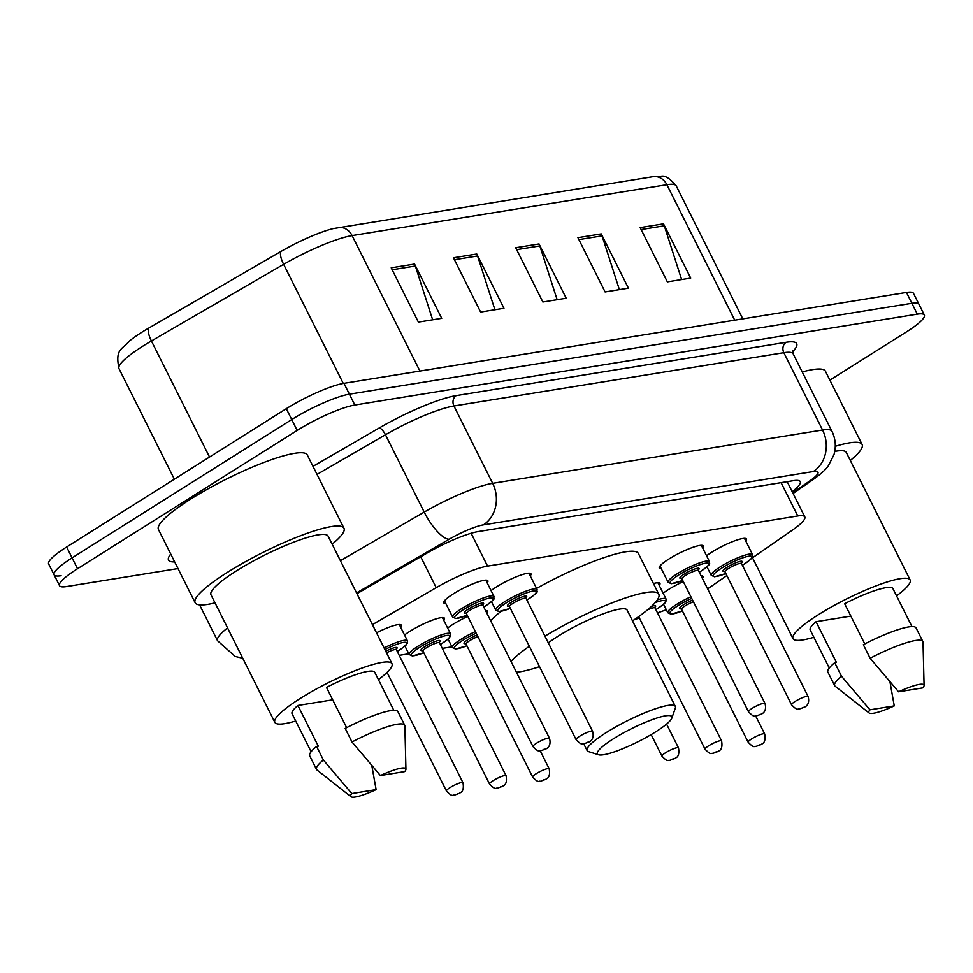 <?xml version="1.0" encoding="UTF-8"?>
<svg xmlns="http://www.w3.org/2000/svg" width="973" height="973" viewBox="0 0 973 973"><rect width="100%" height="100%" fill="white"/><g stroke="black" fill="none" stroke-linecap="round" stroke-linejoin="round"><path stroke-width="1.46" d="M491.073 590.623A24.666 4.33 -26.6 0 1 496.473 586.889A24.666 4.33 -26.6 0 1 530.966 573.827A24.666 4.33 -26.6 0 1 530.273 575.87M661.324 568.706A24.666 4.33 -26.6 0 1 659.28 568.05A24.666 4.33 -26.6 0 1 668.877 559.025A24.666 4.33 -26.6 0 1 703.382 545.975A24.666 4.33 -26.6 0 1 702.676 548.006M706.568 555.802A24.666 4.33 -26.6 0 1 711.981 552.056A24.666 4.33 -26.6 0 1 746.473 539.006A24.666 4.33 -26.6 0 1 745.768 541.037M445.816 603.54A24.666 4.33 -26.6 0 1 443.773 602.883A24.666 4.33 -26.6 0 1 453.369 593.846A24.666 4.33 -26.6 0 1 487.874 580.796A24.666 4.33 -26.6 0 1 487.169 582.827M653.43 583.532A24.666 4.33 -26.6 0 1 659.949 583.399A24.666 4.33 -26.6 0 1 659.244 585.442M663.148 593.238A24.666 4.33 -26.6 0 1 668.548 589.492A24.666 4.33 -26.6 0 1 683.289 581.586M701.071 575.785A24.666 4.33 -26.6 0 1 703.053 576.442A24.666 4.33 -26.6 0 1 702.384 578.424M447.641 628.059A24.666 4.33 -26.6 0 1 453.041 624.313A24.666 4.33 -26.6 0 1 467.782 616.408M485.563 610.606A24.666 4.33 -26.6 0 1 487.546 611.263A24.666 4.33 -26.6 0 1 486.877 613.245M404.537 635.016A24.666 4.33 -26.6 0 1 409.949 631.282A24.666 4.33 -26.6 0 1 444.442 618.232A24.666 4.33 -26.6 0 1 443.737 620.263M376.515 632.791A24.666 4.33 -26.6 0 1 401.338 625.189A24.666 4.33 -26.6 0 1 400.633 627.232M751.29 558.636L792.411 530.115A46.242 8.112 153.4 0 0 804.817 516.882A46.242 8.112 153.4 0 0 797.787 515.97L487.558 566.104A46.242 8.112 153.4 0 0 436.22 587.668L372.44 624.642M707.59 588.823A46.242 8.112 153.4 0 0 711.871 585.965L726.867 575.566M657.444 612.844A46.242 8.112 153.4 0 0 666.286 609.73M399.21 655.352L408.818 653.795M442.301 648.383L451.922 646.826M178.01 568.548L66.541 586.561A46.242 8.112 -26.6 0 1 59.523 585.661A46.242 8.112 -26.6 0 1 77.524 568.719L297.166 430.419A46.242 8.112 -26.6 0 1 354.829 405.036L917.32 314.145A46.242 8.112 -26.6 0 1 924.35 315.045A46.242 8.112 -26.6 0 1 906.35 331.975L829.884 380.127M61.117 575.712A46.242 8.112 -26.6 0 1 54.087 574.8L48.65 563.951A46.242 8.112 -26.6 0 1 66.65 547.008L286.305 408.709L291.742 419.558A46.242 8.112 -26.6 0 1 349.392 394.187L911.883 303.284A46.242 8.112 -26.6 0 1 918.913 304.196A46.242 8.112 -26.6 0 0 911.883 303.284L349.392 394.187A46.242 8.112 -26.6 0 0 291.742 419.558L72.087 557.87L291.742 419.558L297.166 430.419M54.087 574.8A46.242 8.112 -26.6 0 1 72.087 557.87A46.242 8.112 -26.6 0 0 54.087 574.8L59.523 585.661M792.192 491.669A46.242 8.112 153.4 0 0 800.244 481.599A46.242 8.112 153.4 0 0 793.214 480.698L478.254 531.586A46.242 8.112 153.4 0 0 426.904 553.163L356.945 593.712M419.922 371.054L352.092 235.588A61.652 10.812 153.4 0 0 283.63 264.352L151.411 340.976A61.652 10.812 153.4 0 0 142.995 346.06A61.652 10.812 153.4 0 0 118.986 368.633C114.972 348.699 121.941 349.854 129.373 341.085A50.56 8.866 -26.6 0 1 142.07 332.121A50.56 8.866 -26.6 0 1 148.978 327.962L281.197 251.338A50.56 8.866 -26.6 0 1 333.18 228.606L652.98 176.709A15.41 13.245 80.8 0 1 666.882 184.724L352.092 235.588A15.41 13.245 -99.2 0 0 338.19 227.573M286.305 408.709A46.242 8.112 -26.6 0 1 343.956 383.326L906.459 292.435A46.242 8.112 -26.6 0 1 913.477 293.335L924.35 315.045M663.501 223.839L690.684 278.108L667.344 281.878L640.161 227.609L663.501 223.839A12.333 10.594 -99.2 0 1 664.304 225.809L641.134 229.555M476.782 254.014L503.965 308.283L480.626 312.053L453.442 257.784L476.782 254.014A12.333 10.594 -99.2 0 1 477.585 255.984L454.415 259.73M414.547 264.072L441.718 318.341L418.378 322.112L391.207 267.843L414.547 264.072A12.333 10.594 -99.2 0 1 415.349 266.043L392.18 269.789M601.265 233.897L628.436 288.166L605.097 291.936L577.926 237.667L601.265 233.897A12.333 10.594 -99.2 0 1 602.068 235.867L578.899 239.613M539.03 243.955L566.201 298.224L542.861 301.995L515.69 247.726L539.03 243.955A12.333 10.594 -99.2 0 1 539.833 245.926L516.663 249.672M557.14 299.696L539.833 245.926M619.375 289.638L602.068 235.867M432.657 319.801L415.349 266.043M494.904 309.742L477.585 255.984M681.623 279.579L664.304 225.809M215.009 602.871A83.228 14.595 -26.6 0 1 195.135 602.749A83.228 14.595 -26.6 0 1 227.536 572.27A83.228 14.595 -26.6 0 1 343.968 528.217A83.228 14.595 -26.6 0 1 332.158 544.199M195.135 602.749L158.441 529.482A83.228 14.595 -26.6 0 1 190.854 499.003A83.228 14.595 -26.6 0 1 307.286 454.95L343.968 528.217M295.719 721.005A65.507 11.494 -26.6 0 1 274.848 722.355A65.507 11.494 -26.6 0 1 300.353 698.371A65.507 11.494 -26.6 0 1 391.985 663.695A65.507 11.494 -26.6 0 1 378.412 679.592M274.848 722.355L210.983 594.819A65.507 11.494 -26.6 0 1 236.488 570.823A65.507 11.494 -26.6 0 1 328.12 536.147L391.985 663.695M346.643 727.67L326.502 687.449A46.242 8.112 -26.6 0 1 374.763 672.319L393.797 710.326M380.419 775.53A30.832 5.4 -26.6 0 1 405.936 769.217A30.832 5.4 -26.6 0 1 404.707 771.601L380.419 775.53L351.983 741.998A49.319 8.648 -26.6 0 1 404.695 725.213A49.319 8.648 -26.6 0 1 404.865 725.919L405.936 769.217M351.983 741.998L345.184 728.424A49.319 8.648 -26.6 0 1 397.908 711.64L404.695 725.213M350.985 796.729A30.832 5.4 -26.6 0 1 351.812 793.542L376.113 789.614A30.832 5.4 -26.6 0 1 350.985 796.729L316.967 769.947A49.319 8.648 -26.6 0 1 316.493 769.375A49.319 8.648 -26.6 0 1 323.377 759.998L316.59 746.437L318.28 746.157L297.896 705.461L332.705 699.83M311.105 751.74L292.07 713.732A46.242 8.112 -26.6 0 1 297.896 705.461M371.832 765.666L376.113 789.614M351.812 793.542L323.377 759.998M316.493 769.375L309.706 755.814A49.319 8.648 -26.6 0 1 316.59 746.437M655.62 731.891A41.62 7.298 -26.6 0 1 598.59 754.78A41.62 7.298 -26.6 0 1 613.61 738.677A41.62 7.298 -26.6 0 1 653.588 719.144A41.62 7.298 -26.6 0 1 671.82 718.11A41.62 7.298 -26.6 0 1 655.62 731.891M598.59 754.78L588.519 751.606A49.319 8.648 -26.6 0 1 587.12 750.584A49.319 8.648 -26.6 0 1 606.325 732.523A49.319 8.648 -26.6 0 1 675.323 706.41A49.319 8.648 -26.6 0 1 675.311 708.149L671.82 718.11M675.323 706.41L627.086 610.083A49.319 8.648 153.4 0 0 558.088 636.184A49.319 8.648 153.4 0 0 548.31 642.873M539.541 666.687A84.773 14.863 -26.6 0 1 516.432 672.246M511.02 661.445A84.773 14.863 -26.6 0 1 529.324 646.267M490.635 620.738A84.773 14.863 -26.6 0 1 501.107 611.324M544.941 636.147A84.773 14.863 -26.6 0 1 658.782 594.211A84.773 14.863 -26.6 0 1 632.499 620.896M536.561 588.434A84.773 14.863 -26.6 0 1 638.397 553.503L658.782 594.211M813.866 637.279A65.507 11.494 -26.6 0 1 792.995 638.629A65.507 11.494 -26.6 0 1 818.5 614.644A65.507 11.494 -26.6 0 1 910.144 579.969A65.507 11.494 -26.6 0 1 896.559 595.865M864.79 643.944L844.649 603.722A46.242 8.112 -26.6 0 1 892.91 588.592L911.944 626.6M898.565 691.803A30.832 5.4 -26.6 0 1 924.082 685.491A30.832 5.4 -26.6 0 1 922.854 687.875L898.565 691.803L870.13 658.271A49.319 8.648 -26.6 0 1 922.842 641.487A49.319 8.648 -26.6 0 1 923.012 642.192L924.082 685.491M870.13 658.271L863.331 644.698A49.319 8.648 -26.6 0 1 916.055 627.913L922.842 641.487M869.132 713.002A30.832 5.4 -26.6 0 1 869.959 709.816L894.26 705.887A30.832 5.4 -26.6 0 1 869.132 713.002L835.114 686.208A49.319 8.648 -26.6 0 1 834.639 685.649A49.319 8.648 -26.6 0 1 841.523 676.271L834.737 662.71L836.427 662.431L816.043 621.723L850.852 616.104M829.251 668.013L810.217 630.005A46.242 8.112 -26.6 0 1 816.043 621.723M834.749 451.423A65.507 11.494 -26.6 0 1 846.267 452.421L910.144 579.969M835.284 446.303A83.228 14.595 -26.6 0 1 862.114 444.491A83.228 14.595 -26.6 0 1 850.305 460.472M802.251 371.978A83.228 14.595 -26.6 0 1 825.432 371.224L862.114 444.491M889.979 681.939L894.26 705.887M869.959 709.816L841.523 676.271M834.639 685.649L827.853 672.088A49.319 8.648 -26.6 0 1 834.737 662.71M420.725 556.751L436.22 587.668M471.127 533.277L487.558 566.104M781.112 482.657L797.787 515.97M242.763 658.283L235.174 656.447L217.538 640.733A61.652 10.812 -26.6 0 1 227.536 627.889M174.666 561.895A69.363 12.163 -26.6 0 1 170.737 554.038M312.99 466.359L379.239 427.962A69.363 12.163 -26.6 0 1 456.252 395.61L786.16 342.301A69.363 12.163 -26.6 0 1 792.63 351.752M354.829 405.036L343.956 383.326M77.524 568.719L66.65 547.008M917.32 314.145L906.459 292.435M340.392 560.667L424.204 512.09L385.466 434.761L317.028 474.423M792.74 492.752L809.694 480.99A30.832 5.4 153.4 0 0 813.27 471.564L483.374 524.873A30.832 5.4 153.4 0 0 449.137 539.261A30.832 9.985 -120.1 0 1 424.204 512.09A61.652 10.812 -26.6 0 1 492.666 483.326L453.929 405.996A61.652 10.812 153.4 0 0 385.466 434.761A7.711 2.493 59.9 0 0 379.239 427.962M483.374 524.873A30.832 26.49 -99.2 0 0 492.666 483.326L822.562 430.017L783.837 352.688L453.929 405.996A7.711 6.629 80.8 0 1 456.252 395.61M813.27 471.564A30.832 26.49 -99.2 0 0 822.562 430.017A61.652 10.812 -26.6 0 1 831.927 431.234L793.202 353.892A61.652 10.812 153.4 0 0 783.837 352.688A7.711 6.629 80.8 0 1 786.16 342.301M449.137 539.261L356.544 592.922M793.092 493.457L813.671 479.19A30.832 19.18 -124.7 0 1 809.694 480.99M148.978 327.962A15.41 4.987 -120.1 0 0 151.411 340.976L209.536 457.042M652.98 176.709L661.129 176.271C665.009 175.274 670.044 178.485 676.247 185.928A61.652 10.812 153.4 0 0 666.882 184.724L734.712 320.19M343.274 383.447L283.63 264.352A15.41 4.987 -120.1 0 1 281.197 251.338M384.116 647.957A23.121 4.05 -26.6 0 1 407.432 640.806L407.298 643.262C405.194 645.148 410.022 642.667 398.48 650.706L397.252 651.46M397.239 651.436A21.576 3.783 153.4 0 0 398.334 650.755A21.576 3.783 153.4 0 0 405.546 642.302A21.576 3.783 153.4 0 0 384.907 649.55M450.037 787.595A9.243 1.618 -26.6 0 1 462.978 782.706C464.668 792.667 459.718 792.496 459.597 793.238L454.063 795.257C452.749 794.357 453.004 797.909 446.437 790.976A9.243 1.618 -26.6 0 1 450.037 787.595M458.879 793.494L457.322 793.749L458.879 793.494M462.978 782.706L396.388 649.733A9.243 1.618 153.4 0 0 386.561 652.847M385.758 651.253A10.788 1.897 -26.6 0 1 395.354 647.495A10.788 1.897 -26.6 0 1 395.877 649.49M418.195 646.084A23.121 4.05 -26.6 0 1 450.535 633.849L450.39 636.293C448.298 638.191 453.126 635.697 441.584 643.737L440.355 644.491A21.576 3.783 153.4 0 0 441.438 643.798A21.576 3.783 153.4 0 0 446.558 635.466A21.576 3.783 153.4 0 0 419.655 647.313A21.576 3.783 153.4 0 0 411.324 655.315A21.576 3.783 153.4 0 0 423.802 652.749L412.406 655.972L409.195 654.549A23.121 4.05 -26.6 0 1 418.195 646.084M423.073 650.487A10.788 1.897 -26.6 0 1 425.104 646.437A10.788 1.897 -26.6 0 1 437.108 640.842A10.788 1.897 -26.6 0 1 438.981 642.533M422.951 651.046L489.541 784.019A9.243 1.618 -26.6 0 1 493.141 780.626A9.243 1.618 -26.6 0 1 506.082 775.736L439.492 642.764A9.243 1.618 153.4 0 0 426.551 647.665A9.243 1.618 153.4 0 0 422.951 651.046L422.294 650.487L423.133 650.402M501.983 786.537L500.426 786.78L501.983 786.537M448.03 639.054L452.299 647.58A23.121 4.05 -26.6 0 1 461.299 639.115A23.121 4.05 -26.6 0 1 475.383 631.586M476.186 633.18A21.576 3.783 153.4 0 0 462.759 640.343A21.576 3.783 153.4 0 0 454.415 648.359A21.576 3.783 153.4 0 0 466.906 645.78M466.176 643.53A10.788 1.897 -26.6 0 1 468.195 639.468A10.788 1.897 -26.6 0 1 477.074 634.968M477.889 636.597A9.243 1.618 153.4 0 0 469.655 640.696A9.243 1.618 153.4 0 0 466.055 644.09L465.398 643.518L466.237 643.433M536.245 773.669A9.243 1.618 -26.6 0 1 549.186 768.767C550.876 778.728 545.926 778.57 545.792 779.312L540.27 781.331C538.957 780.419 539.212 783.97 532.645 777.05A9.243 1.618 -26.6 0 1 536.245 773.669M545.087 779.568L543.53 779.823L545.087 779.568M665.544 752.774A9.243 1.618 -26.6 0 1 678.485 747.872C680.176 757.833 675.226 757.675 675.104 758.417L669.57 760.436C668.256 759.524 668.512 763.075 661.944 756.155A9.243 1.618 -26.6 0 1 665.544 752.774M674.386 758.672L672.83 758.928L674.386 758.672M657.298 599.927A23.121 4.05 -26.6 0 1 666.043 599.015L665.897 601.472C663.805 603.357 668.633 600.876 657.079 608.916L655.863 609.67A21.576 3.783 153.4 0 0 656.945 608.964A21.576 3.783 153.4 0 0 655.182 602.615M708.648 745.805A9.243 1.618 -26.6 0 1 721.589 740.915C723.28 750.876 718.329 750.706 718.196 751.448L712.674 753.467C711.36 752.567 711.616 756.118 705.048 749.198A9.243 1.618 -26.6 0 1 708.648 745.805M717.49 751.715L715.933 751.959L717.49 751.715M721.589 740.915L654.999 607.943A9.243 1.618 153.4 0 0 647.373 609.974M651.509 606.361A10.788 1.897 -26.6 0 1 654.476 607.699M634.128 619.789A21.576 3.783 153.4 0 0 639.31 617.928M663.537 604.233L667.794 612.759A23.121 4.05 -26.6 0 1 676.807 604.294A23.121 4.05 -26.6 0 1 690.891 596.753M691.694 598.359A21.576 3.783 153.4 0 0 678.254 605.522A21.576 3.783 153.4 0 0 669.923 613.537A21.576 3.783 153.4 0 0 682.414 610.959L671.017 614.182L667.794 612.759M681.684 608.709A10.788 1.897 -26.6 0 1 683.703 604.647A10.788 1.897 -26.6 0 1 692.581 600.146M693.396 601.776A9.243 1.618 153.4 0 0 685.162 605.875A9.243 1.618 153.4 0 0 681.562 609.256L680.905 608.697L681.745 608.611M751.752 738.848A9.243 1.618 -26.6 0 1 764.681 733.946C766.371 743.907 761.433 743.737 761.3 744.479L755.778 746.498C754.452 745.598 754.707 749.149 748.152 742.229A9.243 1.618 -26.6 0 1 751.752 738.848M760.594 744.746L759.037 745.002L760.594 744.746M467.247 615.337L455.838 618.536L452.615 617.113A23.121 4.05 -26.6 0 1 461.628 608.648A23.121 4.05 -26.6 0 1 493.968 596.413L485.819 580.139M483.776 607.03A21.576 3.783 153.4 0 0 484.87 606.361A21.576 3.783 153.4 0 0 489.991 598.03A21.576 3.783 153.4 0 0 463.075 609.876A21.576 3.783 153.4 0 0 454.744 617.891A21.576 3.783 153.4 0 0 467.235 615.313M466.505 613.063A10.788 1.897 -26.6 0 1 468.524 609.001A10.788 1.897 -26.6 0 1 480.528 603.406A10.788 1.897 -26.6 0 1 482.401 605.097M482.292 605.084L482.863 604.464L482.924 605.34A9.243 1.618 153.4 0 0 469.983 610.229A9.243 1.618 153.4 0 0 466.383 613.61L465.726 613.051L466.566 612.966M549.502 738.3C551.509 745.95 547.312 748.176 546.121 748.833L540.599 750.852C539.273 749.952 539.529 753.503 532.973 746.583A9.243 1.618 -26.6 0 1 536.573 743.202A9.243 1.618 -26.6 0 1 549.502 738.3L482.924 605.34M543.858 749.356L545.415 749.101L543.858 749.356M537.072 589.443C535.722 592.46 541.779 589.626 528.108 599.344L526.892 600.098A21.576 3.783 153.4 0 0 527.962 599.392A21.576 3.783 153.4 0 0 533.095 591.073A21.576 3.783 153.4 0 0 506.179 602.919A21.576 3.783 153.4 0 0 497.848 610.922A21.576 3.783 153.4 0 0 510.339 608.356L498.942 611.579L495.719 610.144A23.121 4.05 -26.6 0 1 504.719 601.679A23.121 4.05 -26.6 0 1 537.072 589.443L528.923 573.17M509.609 606.094A10.788 1.897 -26.6 0 1 511.628 602.032A10.788 1.897 -26.6 0 1 523.632 596.449A10.788 1.897 -26.6 0 1 525.505 598.127M525.396 598.127L525.967 597.507L526.028 598.371A9.243 1.618 153.4 0 0 513.087 603.26A9.243 1.618 153.4 0 0 509.487 606.653L508.83 606.082L509.657 606.009M592.606 731.343C594.612 738.981 590.416 741.219 589.224 741.876L583.691 743.895C582.377 742.983 582.632 746.546 576.065 739.614A9.243 1.618 -26.6 0 1 579.665 736.233A9.243 1.618 -26.6 0 1 592.606 731.343L526.028 598.371M586.962 742.387L588.519 742.131L586.962 742.387M699.283 572.209A21.576 3.783 153.4 0 0 700.365 571.54A21.576 3.783 153.4 0 0 705.498 563.209A21.576 3.783 153.4 0 0 678.582 575.055A21.576 3.783 153.4 0 0 670.251 583.07A21.576 3.783 153.4 0 0 682.742 580.492L671.346 583.715L668.123 582.292A23.121 4.05 -26.6 0 1 677.135 573.827A23.121 4.05 -26.6 0 1 709.475 561.591L701.326 545.318M682.012 578.23A10.788 1.897 -26.6 0 1 684.031 574.179A10.788 1.897 -26.6 0 1 696.036 568.585A10.788 1.897 -26.6 0 1 697.909 570.275M697.799 570.263L698.371 569.643L698.432 570.506A9.243 1.618 153.4 0 0 685.491 575.408A9.243 1.618 153.4 0 0 681.891 578.789L681.234 578.23L682.073 578.144M765.009 703.479C767.016 711.117 762.82 713.355 761.628 714.012L756.094 716.031C754.78 715.131 755.036 718.682 748.48 711.762A9.243 1.618 -26.6 0 1 752.08 708.368A9.243 1.618 -26.6 0 1 765.009 703.479L698.432 570.506M759.366 714.535L760.922 714.279L759.366 714.535M725.858 573.559L714.45 576.746L711.227 575.323A23.121 4.05 -26.6 0 1 720.227 566.858A23.121 4.05 -26.6 0 1 752.567 554.622L744.43 538.349M752.567 554.622C751.229 557.638 757.274 554.805 743.615 564.522L742.387 565.277A21.576 3.783 153.4 0 0 743.469 564.571A21.576 3.783 153.4 0 0 748.59 556.24A21.576 3.783 153.4 0 0 721.686 568.086A21.576 3.783 153.4 0 0 713.355 576.101A21.576 3.783 153.4 0 0 725.846 573.523M725.104 571.273A10.788 1.897 -26.6 0 1 727.135 567.21A10.788 1.897 -26.6 0 1 739.139 561.616A10.788 1.897 -26.6 0 1 741.012 563.306M740.903 563.306L741.462 562.674L741.523 563.549A9.243 1.618 153.4 0 0 728.595 568.439A9.243 1.618 153.4 0 0 724.994 571.832L724.338 571.26L725.165 571.175M808.113 696.51C810.12 704.16 805.924 706.398 804.732 707.055L799.198 709.074C797.884 708.162 798.14 711.713 791.572 704.793A9.243 1.618 -26.6 0 1 795.172 701.411A9.243 1.618 -26.6 0 1 808.113 696.51L741.523 563.549M802.47 707.566L804.014 707.31L802.47 707.566M787.181 481.671L804.817 516.882M217.538 640.733L199.587 604.878M793.202 353.892L792.825 350.268M813.671 479.19C821.103 473.839 825.98 469.4 828.303 465.872L833.946 454.756C836.257 446.668 835.588 438.823 831.927 431.234M676.247 185.928L742.813 318.876M118.986 368.633L174.362 479.203M587.12 750.584L583.764 743.883M792.995 638.629L752.518 557.784M407.432 640.806L399.295 624.532M446.437 790.976L387.072 672.416M395.768 649.49L396.327 648.869L396.388 649.733M506.082 775.736C507.772 785.697 502.822 785.527 502.688 786.269L497.167 788.288C495.853 787.388 496.108 790.94 489.541 784.019M450.535 633.849L442.387 617.575M409.195 654.549L404.926 646.023M438.872 642.521L439.431 641.9L439.492 642.764M549.186 768.767L540.222 750.876M532.645 777.05L466.055 644.09M452.299 647.58L455.51 649.003L466.918 645.817M678.485 747.872L666.578 724.094M661.944 756.155L651.156 734.603M666.043 599.015L657.894 582.754M705.048 749.198L638.665 616.627M654.379 607.699L654.938 607.079L654.999 607.943M633.995 619.874L639.322 617.952M764.681 733.946L755.729 716.055M748.152 742.229L681.562 609.256M483.788 607.067L485.004 606.301C498.675 596.595 492.618 599.429 493.968 596.413M532.973 746.583L466.383 613.61M452.615 617.113L444.479 600.84M576.065 739.614L509.487 606.653M495.719 610.144L491.45 601.63M699.295 572.233L700.511 571.479C714.182 561.762 708.125 564.608 709.475 561.591M748.48 711.762L681.891 578.789M668.123 582.292L659.974 566.018M791.572 704.793L724.994 571.832M711.227 575.323L706.957 566.797"/></g></svg>
